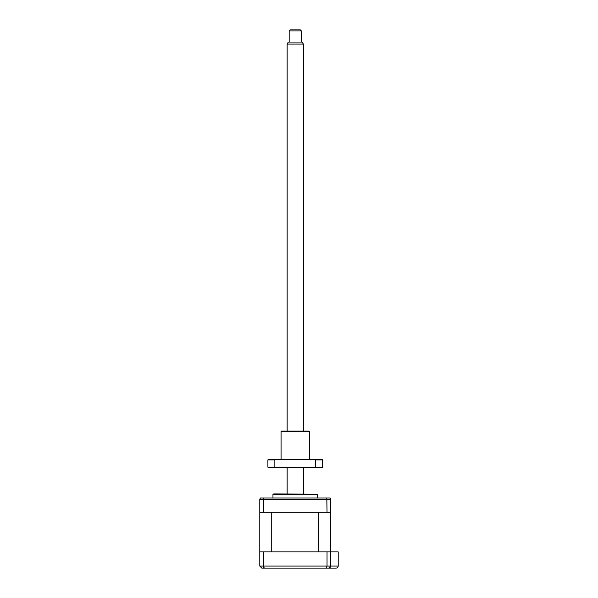 <?xml version="1.0" encoding="UTF-8"?>
<svg xmlns="http://www.w3.org/2000/svg" width="598" height="598" viewBox="0 0 598 598"><rect width="100%" height="100%" fill="white"/><g stroke="black" fill="none" stroke-linecap="round" stroke-linejoin="round"><path stroke-width="0.9" d="M272.965 494.21L317.538 494.21L273.974 493.933L272.965 494.21L272.965 497.985M263.471 512.172L330.709 512.172L330.709 499.405L330.133 497.985L260.369 497.985L259.794 499.405L259.794 512.172L263.471 512.172L263.688 497.985M327.031 512.172L326.814 497.985M268.906 568.1L262.828 568.1M330.709 512.172L330.709 566.074L328.683 568.1L261.819 568.1L259.794 566.074L259.794 551.887L338.206 551.887L338.206 566.074C338.079 567.293 337.407 567.973 336.181 568.1L321.597 568.1M263.471 551.887L263.471 566.074L264.256 568.1L263.711 567.539M327.031 551.887L327.031 566.074L326.246 568.1L326.792 567.539M259.794 566.074L330.709 566.074L330.096 567.532L328.683 568.1M330.709 566.074L338.206 566.074C338.079 567.293 337.407 567.973 336.181 568.1M318.771 551.887L271.731 551.887L271.731 512.172L318.771 512.172L318.771 551.887M259.794 551.887L259.794 512.172M301.332 30.917L289.17 30.917L290.187 29.9L300.316 29.9L301.332 30.917L301.332 42.062M289.17 30.917L289.17 42.062M303.358 44.088L287.145 44.088L288.318 42.062L302.184 42.062L303.358 44.088L303.358 431.121M303.358 467.591L303.358 493.933M287.145 44.088L287.145 431.121M287.145 467.591L287.145 493.933M281.067 431.524L281.471 431.121L309.031 431.121L309.435 431.524L281.067 431.524L281.067 459.488M267.897 459.892L267.897 467.188L274.863 467.188L274.863 459.892L267.897 459.892L268.3 459.488L322.202 459.488L322.606 459.892L315.639 459.892L315.639 467.188L322.606 467.188L322.606 459.892M322.606 467.188L322.202 467.591L268.3 467.591L267.897 467.188M275.409 467.591L274.863 467.188M315.639 467.188L315.094 467.591M315.094 459.488L315.639 459.892M274.863 459.892L275.409 459.488M330.709 499.405L259.794 499.405M317.538 497.985L317.538 494.21M309.435 431.524L309.435 459.488"/></g></svg>
